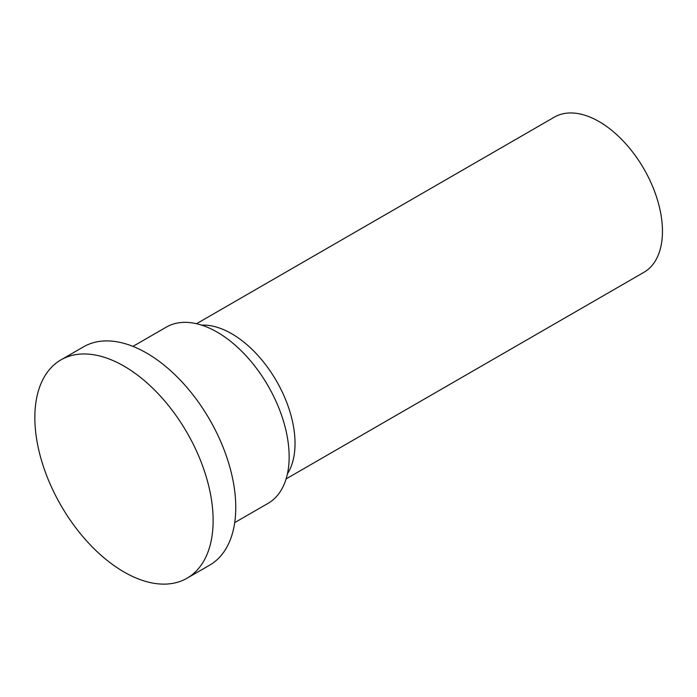 <?xml version="1.0" encoding="UTF-8"?>
<svg xmlns="http://www.w3.org/2000/svg" width="697" height="697" viewBox="0 0 697 697"><rect width="100%" height="100%" fill="white"/><g stroke="black" fill="none" stroke-linecap="round" stroke-linejoin="round"><path stroke-width="1.05" d="M132.953 346.383L166.33 327.111A101.745 58.74 60 0 1 217.203 332.155A101.745 58.74 60 0 1 283.67 421.816A101.745 58.74 60 0 1 268.075 503.347L234.706 522.611M213.134 520.511A126.061 72.784 60 0 1 187.023 578.222A126.061 72.784 60 0 1 123.988 571.976A126.061 72.784 60 0 1 34.85 417.581A126.061 72.784 60 0 1 60.961 359.87A126.061 72.784 60 0 1 123.988 366.117A126.061 72.784 60 0 1 213.134 520.511M60.961 359.87L83.588 346.81A126.061 72.784 60 0 1 146.614 353.057A126.061 72.784 60 0 1 228.973 464.141A126.061 72.784 60 0 1 209.649 565.162L187.023 578.222M201.616 325.124A89.591 51.726 60 0 1 231.683 333.724A89.591 51.726 60 0 1 287.443 473.786M196.528 323.722L554.315 117.157A89.591 51.726 60 0 1 599.106 121.592A89.591 51.726 60 0 1 657.637 200.536A89.591 51.726 60 0 1 643.897 272.327L286.118 478.891"/></g></svg>
